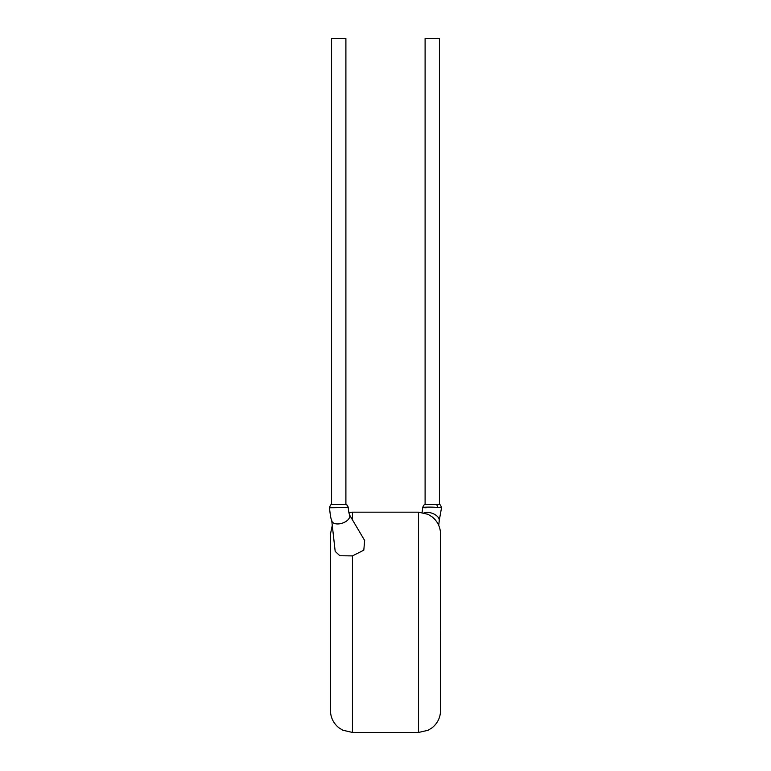 <?xml version="1.0" encoding="UTF-8"?>
<svg xmlns="http://www.w3.org/2000/svg" width="771" height="771" viewBox="0 0 771 771"><rect width="100%" height="100%" fill="white"/><g stroke="black" fill="none" stroke-linecap="round" stroke-linejoin="round"><path stroke-width="1.16" d="M437.668 507.443A3.306 1.966 -91 0 0 436.241 504.533L439.422 504.533C440.164 504.388 440.858 505.468 441.513 507.771L437.668 507.443C428.531 506.634 416.793 507.53 426.17 507.771M436.241 504.533L425.1 504.533L425.1 38.55L439.422 38.55L439.422 504.533M348.126 507.53L329.477 507.771C330.981 521.649 331.231 517.784 331.867 521.129A9.358 5.243 161.5 0 0 340.743 523.596A9.358 5.243 161.5 0 0 349.745 515.703A9.358 5.243 161.5 0 0 349.62 515.192C349.128 512.946 348.916 514.238 348.213 507.472L348.126 507.53A3.306 3.267 -83.9 0 0 345.871 504.533L331.578 504.533C330.836 504.388 330.133 505.468 329.487 507.761M424.002 512.85A9.358 5.243 18.5 0 1 424.397 512.725A9.358 5.243 18.5 0 1 436.598 515.703A9.358 5.243 18.5 0 1 439.268 520.512L438.728 525.369M348.213 507.472C347.615 505.477 346.844 504.494 345.9 504.533L345.9 38.55L331.578 38.55L331.578 504.533M331.761 520.82L335.192 551.39L339.866 555.746L352.453 555.901L352.453 732.45L342.767 730.204L338.816 727.718C333.38 723.237 330.586 717.473 330.431 710.419L330.431 534.197L332.272 525.369M349.533 514.903L364.654 540.49L363.806 550.176L352.453 555.901M418.547 512.166L428.078 514.334L432.184 516.898C437.62 521.379 440.414 527.142 440.569 534.197L440.569 710.419C440.414 717.473 437.62 723.237 432.184 727.718L428.078 730.282L418.547 732.45L418.547 512.166L352.453 512.166L352.453 519.856M440.569 630.042L440.569 609.562M440.684 630.042L440.569 634.938M422.094 512.455L422.787 507.472C423.395 505.468 424.166 504.494 425.1 504.533M441.523 507.771L439.133 521.129M418.547 732.45L352.453 732.45M352.453 512.166L348.897 512.455"/></g></svg>
